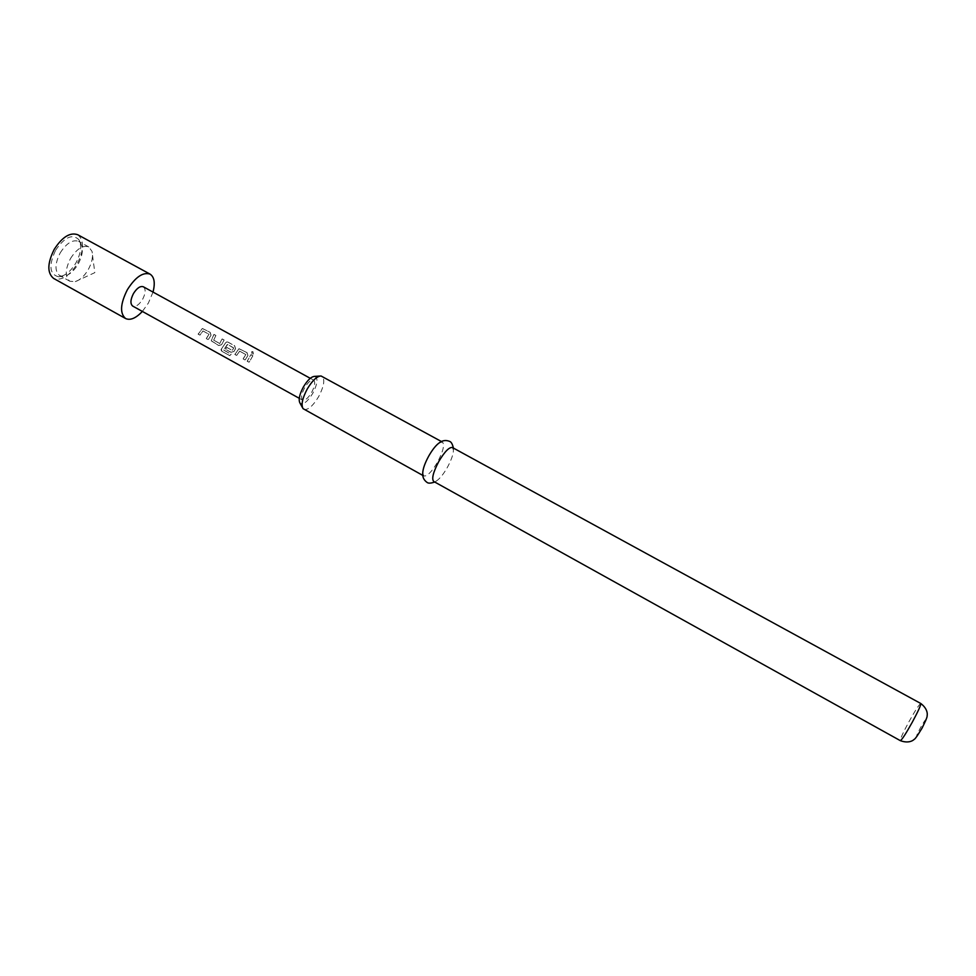 <?xml version="1.0" encoding="UTF-8"?>
<svg xmlns="http://www.w3.org/2000/svg" width="976" height="976" viewBox="0 0 976 976"><rect width="100%" height="100%" fill="white"/><g stroke="black" fill="none" stroke-linecap="round" stroke-linejoin="round"><path stroke-width="0.73" stroke-dasharray="4.88 3.66" d="M252.174 354.166L251.637 351.787L252.808 351.738L253.345 354.154L252.174 354.166L251.771 351.702L252.943 351.653L253.455 354.105L252.296 354.129M70.504 258.555C76.787 248.795 82.887 244.927 88.792 246.952L91.988 251.308C93.257 256.603 92 262.715 88.218 269.669C84.412 276.037 80.105 280.027 75.286 281.625L69.882 281.259C64.843 277.05 65.05 269.486 70.504 258.555M55.595 250.246C64.66 237.046 72.419 233.52 78.873 239.669C81.96 245.623 80.971 253.382 75.908 262.971C70.565 271.694 64.733 276.293 58.438 276.757C49.495 274.329 48.556 265.496 55.595 250.246M60.207 252.882C66.49 243.146 72.614 239.315 78.58 241.377L80.776 243.451C83.521 248.709 82.631 255.59 78.129 264.106C73.383 271.865 68.222 275.952 62.647 276.354L59.719 275.61C54.607 271.365 54.766 263.788 60.207 252.882M153.012 292.092L148.401 303.024L142.362 311.429M77.714 234.716C84.326 240.267 84.156 249.954 77.214 263.788C69.272 276.184 61.415 281.064 53.631 278.428M314.675 376.37C318.261 378.078 317.639 383.714 312.808 393.267C307.416 401.917 303.133 405.186 299.974 403.064M303.829 409.334C307.928 410.347 312.869 406.101 318.664 396.61C324.044 386.215 325.167 379.444 322.043 376.285M439.432 442.738L442.482 442.104C444.751 444.836 443.104 451.498 437.529 462.112C431.697 471.896 427.134 476.52 423.816 475.983L422.73 473.067M452.388 447.52L453.437 450.119C453.315 454.426 451.266 460.233 447.301 467.504C443.421 474.251 439.798 478.728 436.443 480.961L433.698 481.461M143.35 286.785C145.936 289.042 145.692 293.227 142.606 299.339C139.117 304.841 135.823 307.086 132.712 306.086M211.048 335.219L208.205 339.746L206.326 338.709L208.986 334.256L202.935 330.925L200.031 335.232L198.165 334.207L202.422 328.497L210.145 332.291L211.048 335.219L208.169 339.636L206.29 338.599L208.888 334.231L202.837 330.888L199.995 335.122L198.116 334.085L202.3 328.509L210.035 332.304L210.95 335.195M215.903 335.463L213.659 340.185L219.734 343.54L222.235 338.953L224.126 339.99L221.662 344.772L218.661 345.516L211.243 340.831L214.025 334.426L215.903 335.463L213.585 340.112L219.673 343.467L222.125 338.965L224.016 340.002L221.601 344.699L218.624 345.406L211.194 340.709L213.915 334.439L215.794 335.476M221.393 349.018L225.407 343.125L226.798 341.942L228.03 342.125L234.655 345.772L235.558 348.713L233.947 351.555L230.946 352.299L225.517 349.298L226.835 347.456L232.215 350.421L233.728 348.054L227.567 344.479L223.711 350.152L231.202 354.276L229.775 355.642L221.82 351.25L220.966 349.798L225.407 343.125M247.904 355.508L245.061 360.083L243.158 359.034L245.806 354.532L239.657 351.153L236.753 355.508L234.862 354.459L239.071 348.725L246.989 352.568L247.904 355.508L245.025 359.973L243.122 358.924L245.72 354.508L239.571 351.116L236.717 355.386L234.826 354.349L238.949 348.737L246.879 352.58L247.819 355.484M252.845 355.776L249.124 362.328L247.221 361.279L250.93 354.727L252.845 355.776L249.087 362.218L247.184 361.169L250.82 354.752L252.735 355.801M304.622 387.826C301.364 394.158 300.681 398.269 302.597 400.148C305.085 400.782 308.087 398.22 311.612 392.474C314.87 386.167 315.541 382.055 313.625 380.14C311.161 379.505 308.16 382.067 304.622 387.826M221.82 351.25L229.775 355.642M221.833 351.092L221.381 348.883M225.31 343.101L226.676 341.954L228.03 342.125M227.92 342.149L234.655 345.772M234.533 345.785L235.558 348.713M235.46 348.688L233.947 351.555M233.886 351.47L230.946 352.299M230.909 352.177L225.517 349.298M225.48 349.188L226.835 347.456M226.774 347.383L232.215 350.421M232.361 350.286L233.728 348.054M233.581 347.822L227.567 344.479M227.274 344.528L223.675 349.969M223.687 350.006L231.202 354.276M229.787 355.484L231.178 354.142M920.795 703.501C919.246 704.282 915.268 710.406 908.876 721.874C902.959 732.842 900.104 739.1 900.323 740.65M925.858 720.19C926.004 718.617 924.187 721.166 920.417 727.84C916.989 734.294 915.891 737.026 917.135 736.014M75.286 281.625L94.831 272.646L91.988 251.308M80.776 243.451L78.873 239.669M88.792 246.952L78.58 241.377M302.487 407.626L303.036 408.639M423.816 475.983L422.73 475.373M436.443 480.961L434.71 482.034M299.266 398.306L302.597 400.148M310.27 378.31L313.625 380.14M453.437 450.119L453.413 448.082M442.482 442.104L441.396 441.506M319.884 376.053L321.031 375.98M69.882 281.259L59.719 275.61M62.647 276.354L58.438 276.757"/><path stroke-width="1.46" d="M142.362 311.429C135.896 318.249 130.32 320.616 125.636 318.554C119.694 313.455 120.28 303.829 127.38 289.689C135.457 277.013 143.033 271.828 150.097 274.146C154.354 277.001 155.33 282.979 153.012 292.092M125.636 318.554L53.631 278.428C47.08 273.024 47.275 263.337 54.217 249.38C62.244 236.961 70.077 232.068 77.714 234.716L150.097 274.146M302.487 407.626L299.974 403.064C298.278 399.879 299.412 394.536 303.377 387.008C307.525 380.115 311.295 376.565 314.675 376.37L319.884 376.053M441.396 441.506L321.031 375.98C316.932 376.211 312.332 380.555 307.245 389.009C302.377 398.245 300.974 404.784 303.036 408.639L422.73 475.373M434.71 482.034C431.05 483.303 428.549 483.474 427.232 482.547C423.865 480.204 422.364 477.044 422.73 473.067C422.913 468.736 424.926 463.039 428.793 455.963C432.563 449.424 436.113 445.019 439.432 442.738C442.604 440.31 446.081 439.883 449.851 441.481C451.351 442.104 452.535 444.3 453.413 448.082M433.698 481.461C431.477 478.85 433.185 472.189 438.797 461.477C444.678 451.62 449.216 446.971 452.388 447.52L920.795 703.501C921.063 704.953 918.209 711.211 912.255 722.264C905.801 733.83 901.824 739.954 900.323 740.65L433.698 481.461M299.266 398.306L132.712 306.086C130.125 303.853 130.381 299.681 133.468 293.544C136.957 288.042 140.251 285.785 143.35 286.785L310.27 378.31M917.135 736.014L922.088 728.096M922.113 728.047L925.858 720.19M920.795 703.501C929.042 709.735 927.054 716.384 927.115 715.628C927.456 716.604 925.773 720.727 922.076 727.998C917.623 735.562 914.915 739.393 913.963 739.503C914.585 739.052 910.022 744.298 900.323 740.65"/></g></svg>
